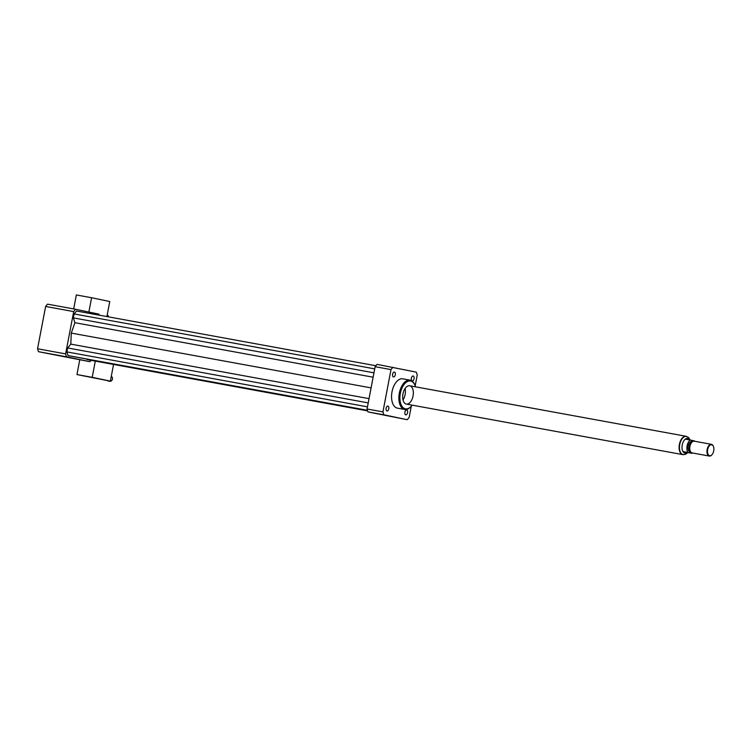 <?xml version="1.0" encoding="UTF-8"?>
<svg xmlns="http://www.w3.org/2000/svg" width="751" height="751" viewBox="0 0 751 751"><rect width="100%" height="100%" fill="white"/><g stroke="black" fill="none" stroke-linecap="round" stroke-linejoin="round"><path stroke-width="1.13" d="M393.477 376.946A2.478 1.371 -79.6 0 1 392.595 374.251A2.478 1.371 -79.6 0 1 394.388 372.083A2.478 1.371 -79.6 0 1 395.289 374.758A2.478 1.371 -79.6 0 1 393.496 376.946A2.478 1.371 -79.6 0 1 393.477 376.946M388.793 408.807A2.478 1.371 -79.6 0 1 387.009 410.966A2.478 1.371 -79.6 0 1 386.108 408.281A2.478 1.371 -79.6 0 1 387.901 406.094A2.478 1.371 -79.6 0 1 388.793 408.807M406.685 410.018A2.478 1.371 -79.6 0 1 407.558 412.712A2.478 1.371 -79.6 0 1 405.775 414.881A2.478 1.371 -79.6 0 1 404.873 412.205A2.478 1.371 -79.6 0 1 406.666 410.018A2.478 1.371 -79.6 0 1 406.685 410.018M411.37 378.157A2.478 1.371 -79.6 0 1 413.153 375.998A2.478 1.371 -79.6 0 1 414.054 378.682A2.478 1.371 -79.6 0 1 412.261 380.87A2.478 1.371 -79.6 0 1 411.37 378.157M99.348 315.195A32.396 17.93 100.4 0 0 98.972 314.153L75.635 309.281A32.396 17.93 100.4 0 0 73.692 311.599L65.619 353.899A32.396 17.93 100.4 0 0 66.567 356.828L89.904 361.7A32.396 17.93 100.4 0 0 91.096 360.339M375.894 365.737L76.546 311.027L74.105 313.937L73.354 317.889L74.912 322.705L71.279 333.087L70.819 344.136L67.618 347.957L66.858 351.9L68.05 355.58L70.228 356.03L367.464 410.356M86.665 359.034L88.993 359.954L367.643 410.881M89.904 361.7L38.498 351.693A32.396 17.93 100.4 0 1 37.55 348.764L45.623 306.464A32.396 17.93 100.4 0 1 47.566 304.146L75.635 309.281M73.692 311.599L45.623 306.464M65.619 353.899L37.55 348.764M66.567 356.828L38.498 351.693M414.909 385.169A14.898 8.242 100.4 0 0 414.796 384.85A14.898 8.242 100.4 0 0 410.084 380.166A14.898 8.242 100.4 0 0 399.316 393.233A14.898 8.242 100.4 0 0 404.611 409.455A14.898 8.242 100.4 0 0 404.723 409.473A14.898 8.242 100.4 0 0 410.788 406.751A14.898 8.242 100.4 0 0 411.013 406.507M404.723 409.473L397.401 408.131A14.898 8.242 -79.6 0 1 397.288 408.112A14.898 8.242 -79.6 0 1 391.994 391.9A14.898 8.242 -79.6 0 1 402.761 378.833L410.084 380.166M415.491 386.831A14.147 7.829 100.4 0 0 415.031 385.46A14.147 7.829 100.4 0 0 401.757 388.577A14.147 7.829 100.4 0 0 405.362 408.826A14.147 7.829 100.4 0 0 411.229 406.272A14.147 7.829 100.4 0 0 412.139 405.146M406.272 404.076A9.312 5.154 100.4 0 0 406.338 404.085A9.312 5.154 100.4 0 0 413.078 395.861A9.312 5.154 100.4 0 0 409.689 385.77A9.312 5.154 100.4 0 0 402.958 393.937A9.312 5.154 100.4 0 0 406.272 404.076M403.005 399.907A9.312 5.154 100.4 0 0 405.089 388.502M411.295 406.207L409.164 417.368A32.396 17.93 -79.6 0 1 407.211 419.696L368.009 411.914A32.396 17.93 -79.6 0 1 367.07 408.995L375.134 366.695A32.396 17.93 -79.6 0 1 377.086 364.366L416.279 372.149A32.396 17.93 -79.6 0 1 417.227 375.068L415.172 385.845M368.009 411.914L383.874 414.815A32.396 17.93 -79.6 0 1 382.935 411.895L390.999 369.586A32.396 17.93 -79.6 0 1 392.951 367.267M367.07 408.995L382.935 411.895M375.134 366.695L390.999 369.586M407.211 419.696L383.874 414.815M367.615 410.816L86.816 359.494M369.041 398.64L70.819 344.136M371.088 387.882L71.279 333.087M368.225 402.893L67.618 347.957M367.474 406.845L66.858 351.9M367.446 410.29L68.05 355.58M374.721 368.882L74.105 313.937M373.96 372.834L73.354 317.889M373.125 377.209L74.912 322.705M683.57 451.67L692.093 453.341L687.822 452.562L685.015 453.125L683.57 451.67L687.822 452.562M685.015 453.125L684.931 453.116A7.444 4.121 -79.6 0 1 684.874 453.097A7.444 4.121 -79.6 0 1 682.227 444.996A7.444 4.121 -79.6 0 1 687.606 438.462L690.066 439.992M687.841 452.449A7.444 4.121 -79.6 0 1 690.216 440.02L694.468 440.903A7.444 4.121 -79.6 0 1 694.656 441.259M690.216 440.02L685.945 439.232L687.691 438.471M682.931 454.562A9.237 5.107 -79.6 0 1 682.781 454.533A9.237 5.107 -79.6 0 1 679.411 444.536A9.237 5.107 -79.6 0 1 686.104 436.369A9.237 5.107 -79.6 0 1 686.17 436.378A9.237 5.107 -79.6 0 1 686.254 436.397M711.723 444.761A5.586 3.088 -79.6 0 1 713.45 446.507A5.586 3.088 -79.6 0 1 711.948 454.721A5.586 3.088 -79.6 0 1 707.48 451.642A5.586 3.088 -79.6 0 1 711.723 444.761M711.835 454.843A5.961 3.295 -79.6 0 1 711.732 454.965A5.961 3.295 -79.6 0 1 709.301 456.054A5.961 3.295 -79.6 0 1 707.132 449.596A5.961 3.295 -79.6 0 1 711.441 444.329A5.961 3.295 -79.6 0 1 711.488 444.339A5.961 3.295 -79.6 0 1 713.328 446.207A5.961 3.295 -79.6 0 1 713.384 446.366M709.301 456.054L692.093 452.909A5.961 3.295 -79.6 0 1 690.929 452.233A5.961 3.295 -79.6 0 1 689.925 446.451A5.961 3.295 -79.6 0 1 692.91 441.41A5.961 3.295 -79.6 0 1 694.234 441.184A5.961 3.295 -79.6 0 1 694.281 441.194M690.929 452.233L690.347 451.604A5.398 2.985 -79.6 0 1 689.437 446.366A5.398 2.985 -79.6 0 1 692.14 441.795L692.91 441.41M690.817 452.102L690.178 451.989A5.398 2.985 -79.6 0 1 688.216 446.141A5.398 2.985 -79.6 0 1 692.122 441.363A5.398 2.985 -79.6 0 1 692.169 441.372M683.513 454.646A9.312 5.154 -79.6 0 1 682.762 454.608A9.312 5.154 -79.6 0 1 679.373 444.526A9.312 5.154 -79.6 0 1 686.114 436.293A9.312 5.154 -79.6 0 1 686.189 436.312A9.312 5.154 -79.6 0 1 686.827 436.519M89.341 376.861L94.044 377.744L89.341 376.861M83.211 375.838L87.905 376.711L83.211 375.838M95.302 361.109L92.204 377.331L76.949 374.542L107.355 380.579A2.61 2.169 -78.2 0 0 108.144 380.954L109.759 381.292A2.61 2.169 -78.2 0 0 111.279 376.345M108.144 380.954A2.61 2.169 -78.2 0 0 109.111 380.898L110.369 381.123L113.551 364.442M107.355 380.579L109.111 380.898M76.949 374.542L79.756 359.851M92.204 377.331L110.369 381.123M108.426 316.856A2.61 2.169 -78.2 0 0 107.233 314.81M106.895 316.575L109.768 301.526L91.603 297.734L88.871 312.04M73.682 308.924L76.349 294.946L91.603 297.734M686.48 436.434A9.237 5.107 100.4 0 0 686.405 436.425A9.237 5.107 100.4 0 0 679.73 444.526A9.237 5.107 100.4 0 0 683.016 454.58A9.237 5.107 100.4 0 0 683.091 454.59L685.513 454.327L687.888 452.571M415.031 385.46L414.796 384.85M411.229 406.272L410.788 406.751M690.178 440.011L688.583 437.533L686.104 436.369M711.441 444.329L694.234 441.184M692.76 441.485L692.122 441.363M686.114 436.293L409.689 385.77M682.762 454.608L406.338 404.085"/></g></svg>
